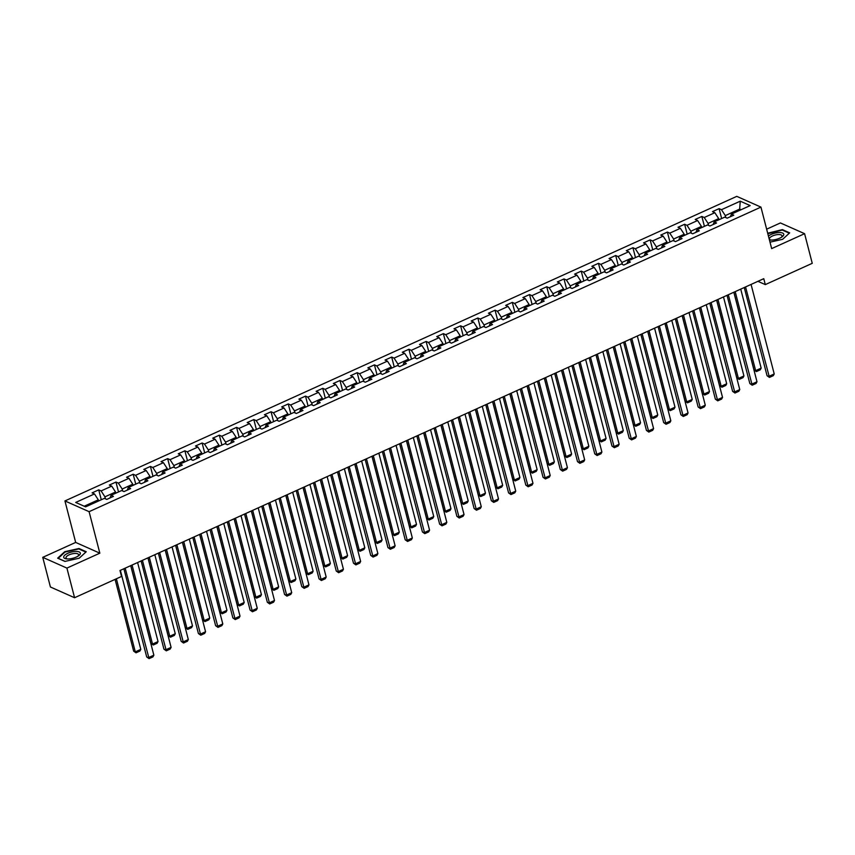 <?xml version="1.0" encoding="UTF-8"?>
<svg xmlns="http://www.w3.org/2000/svg" width="855" height="855" viewBox="0 0 855 855"><rect width="100%" height="100%" fill="white"/><g stroke="black" fill="none" stroke-linecap="round" stroke-linejoin="round"><path stroke-width="1.28" d="M42.75 557.342L66.914 568.094L99.832 553.174L75.668 542.423L42.75 557.342L50.413 586.99L74.577 597.731L121.528 576.452L119.989 570.52L763.772 278.677L765.3 284.608L812.25 263.319L804.587 233.682L780.423 222.941L766.646 229.183M75.668 542.423L64.937 500.934L736.775 196.361L760.939 207.113L89.102 511.675L64.937 500.934M740.248 201.182L721.47 209.699L719.087 208.641L712.461 211.645L714.844 212.703L704.231 217.512L701.848 216.454L695.222 219.457L697.605 220.515L687.003 225.325L684.62 224.267L677.994 227.27L680.377 228.328L669.775 233.137L667.392 232.068L660.765 235.082L663.149 236.14L652.536 240.95L650.153 239.881L643.526 242.895L645.91 243.953L635.308 248.762L632.924 247.694L626.298 250.697L628.682 251.765L618.08 256.564L615.696 255.506L609.059 258.509L611.443 259.578L600.841 264.377L598.457 263.319L591.831 266.322L594.214 267.391L583.612 272.189L581.229 271.131L574.603 274.134L576.986 275.192L566.373 280.002L563.99 278.944L557.364 281.947L559.747 283.005L549.145 287.814L546.762 286.756L540.136 289.76L542.519 290.818L531.917 295.627L529.534 294.569L522.907 297.572L525.291 298.63L514.678 303.44L512.295 302.381L505.668 305.385L508.052 306.443L497.45 311.252L495.066 310.194L488.44 313.197L490.823 314.255L480.221 319.065L477.838 318.007L471.201 321.01L473.585 322.068L462.983 326.877L460.599 325.819L453.973 328.822L456.356 329.88L445.754 334.69L443.371 333.632L436.745 336.635L439.128 337.693L428.515 342.502L426.132 341.444L419.506 344.447L421.889 345.505L411.287 350.315L408.904 349.257L402.278 352.26L404.661 353.318L394.059 358.127L391.676 357.069L385.049 360.073L387.433 361.131L376.82 365.94L374.437 364.871L367.81 367.885L370.194 368.943L359.592 373.753L357.208 372.684L350.582 375.698L352.965 376.756L342.363 381.565L339.98 380.496L333.343 383.5L335.726 384.568L325.124 389.367L322.741 388.309L316.115 391.312L318.498 392.381L307.896 397.18L305.513 396.122L298.887 399.125L301.27 400.193L290.657 404.992L288.274 403.934L281.648 406.937L284.031 407.995L273.429 412.805L271.046 411.747L264.419 414.75L266.803 415.808L256.201 420.617L253.817 419.559L247.191 422.562L249.575 423.62L238.962 428.43L236.579 427.372L229.952 430.375L232.336 431.433L221.734 436.242L219.35 435.184L212.724 438.188L215.107 439.246L204.505 444.055L202.122 442.997L195.485 446L197.868 447.058L187.266 451.868L184.883 450.809L178.257 453.813L180.64 454.871L170.038 459.68L167.655 458.622L161.029 461.625L163.412 462.683L152.799 467.493L150.416 466.435L143.79 469.438L146.173 470.496L135.571 475.305L133.188 474.247L126.561 477.25L128.945 478.308L118.343 483.118L115.959 482.06L109.322 485.063L111.716 486.121L101.104 490.93L98.72 489.872L92.094 492.875L94.478 493.934L75.7 502.441L85.628 506.855L104.406 498.347L106.79 499.406L113.416 496.402L111.032 495.344L121.634 490.535L124.018 491.593L130.644 488.59L128.261 487.532L138.873 482.722L141.257 483.78L147.883 480.777L145.5 479.719L156.102 474.91L158.485 475.968L165.111 472.965L162.728 471.907L173.33 467.097L175.713 468.155L182.35 465.152L179.956 464.094L190.569 459.285L192.952 460.343L199.578 457.34L197.195 456.281L207.797 451.472L210.18 452.541L216.807 449.527L214.423 448.469L225.025 443.66L227.409 444.728L234.046 441.714L231.662 440.656L242.264 435.847L244.648 436.916L251.274 433.902L248.891 432.844L259.493 428.034L261.876 429.103L268.502 426.1L266.119 425.031L276.731 420.233L279.115 421.291L285.741 418.287L283.358 417.219L293.96 412.42L296.343 413.478L302.969 410.475L300.586 409.406L311.188 404.607L313.571 405.665L320.208 402.662L317.825 401.604L328.427 396.795L330.81 397.853L337.436 394.85L335.053 393.792L345.655 388.982L348.038 390.04L354.665 387.037L352.281 385.979L362.883 381.17L365.277 382.228L371.904 379.225L369.52 378.166L380.122 373.357L382.506 374.415L389.132 371.412L386.749 370.354L397.351 365.545L399.734 366.603L406.36 363.599L403.977 362.541L414.59 357.732L416.973 358.79L423.599 355.787L421.216 354.729L431.818 349.919L434.201 350.978L440.827 347.974L438.444 346.916L449.046 342.107L451.429 343.165L458.066 340.162L455.683 339.104L466.285 334.294L468.668 335.352L475.295 332.349L472.911 331.291L483.513 326.482L485.897 327.54L492.523 324.537L490.139 323.479L500.752 318.669L503.135 319.738L509.762 316.724L507.378 315.666L517.98 310.857L520.364 311.925L526.99 308.912L524.607 307.853L535.209 303.044L537.592 304.113L544.218 301.099L541.835 300.041L552.448 295.232L554.831 296.3L561.457 293.297L559.074 292.228L569.676 287.43L572.059 288.488L578.685 285.485L576.302 284.416L586.904 279.617L589.287 280.675L595.924 277.672L593.541 276.603L604.143 271.805L606.526 272.863L613.153 269.859L610.769 268.801L621.371 263.992L623.755 265.05L630.381 262.047L627.998 260.989L638.61 256.179L640.994 257.237L647.62 254.234L645.236 253.176L655.838 248.367L658.222 249.425L664.848 246.422L662.465 245.364L673.067 240.554L675.45 241.612L682.076 238.609L679.693 237.551L690.306 232.742L692.689 233.8L699.315 230.797L696.932 229.739L707.534 224.929L709.917 225.987L716.543 222.984L714.16 221.926L724.762 217.117L727.145 218.175L733.782 215.171L731.399 214.113L750.177 205.595L740.248 201.182L739.671 209.09L725.307 215.599L725.82 217.587M105.454 498.818L104.941 496.83L115.553 492.02L115.842 493.164M110.028 497.941L111.032 495.344M101.104 490.93L104.941 496.83M111.716 486.121L115.553 492.02M122.693 491.005L122.18 489.017L132.781 484.208L133.081 485.351M127.256 490.129L128.261 487.532M118.343 483.118L122.18 489.017M128.945 478.308L132.781 484.208M139.921 483.193L139.408 481.205L150.01 476.395L150.309 477.539M144.495 482.316L145.5 479.719M135.571 475.305L139.408 481.205M146.173 470.496L150.01 476.395M157.16 475.38L156.647 473.392L167.249 468.593L167.537 469.726M161.723 474.504L162.728 471.907M152.799 467.493L156.647 473.392M163.412 462.683L167.249 468.593M174.388 467.567L173.875 465.58L184.477 460.781L184.776 461.914M178.952 466.691L179.956 464.094M170.038 459.68L173.875 465.58M180.64 454.871L184.477 460.781M191.616 459.755L191.103 457.767L201.716 452.968L202.004 454.101M196.19 458.879L197.195 456.281M187.266 451.868L191.103 457.767M197.868 447.058L201.716 452.968M208.855 451.942L208.342 449.954L218.944 445.156L219.233 446.289M213.419 451.066L214.423 448.469M204.505 444.055L208.342 449.954M215.107 439.246L218.944 445.156M226.083 444.13L225.57 442.153L236.172 437.343L236.472 438.476M230.658 443.253L231.662 440.656M221.734 436.242L225.57 442.153M232.336 431.433L236.172 437.343M243.312 436.317L242.799 434.34L253.411 429.531L253.7 430.663M247.886 435.441L248.891 432.844M238.962 428.43L242.799 434.34M249.575 423.62L253.411 429.531M260.551 428.505L260.038 426.527L270.64 421.718L270.939 422.851M265.114 427.628L266.119 425.031M256.201 420.617L260.038 426.527M266.803 415.808L270.64 421.718M277.779 420.692L277.266 418.715L287.868 413.906L288.167 415.038M282.353 419.816L283.358 417.219M273.429 412.805L277.266 418.715M284.031 407.995L287.868 413.906M295.018 412.88L294.505 410.902L305.107 406.093L305.395 407.226M299.581 412.003L300.586 409.406M290.657 404.992L294.505 410.902M301.27 400.193L305.107 406.093M312.246 405.078L311.733 403.09L322.335 398.28L322.634 399.413M316.81 404.191L317.825 401.604M307.896 397.18L311.733 403.09M318.498 392.381L322.335 398.28M329.474 397.265L328.961 395.277L339.574 390.468L339.863 391.611M334.049 396.389L335.053 393.792M325.124 389.367L328.961 395.277M335.726 384.568L339.574 390.468M346.713 389.452L346.2 387.465L356.802 382.655L357.091 383.799M351.277 388.576L352.281 385.979M342.363 381.565L346.2 387.465M352.965 376.756L356.802 382.655M363.941 381.64L363.428 379.652L374.03 374.843L374.33 375.986M368.516 380.764L369.52 378.166M359.592 373.753L363.428 379.652M370.194 368.943L374.03 374.843M381.17 373.827L380.657 371.84L391.269 367.03L391.558 368.174M385.744 372.951L386.749 370.354M376.82 365.94L380.657 371.84M387.433 361.131L391.269 367.03M398.409 366.015L397.896 364.027L408.498 359.218L408.797 360.361M402.972 365.138L403.977 362.541M394.059 358.127L397.896 364.027M404.661 353.318L408.498 359.218M415.637 358.202L415.124 356.214L425.726 351.405L426.025 352.549M420.211 357.326L421.216 354.729M411.287 350.315L415.124 356.214M421.889 345.505L425.726 351.405M432.876 350.39L432.363 348.402L442.965 343.592L443.253 344.736M437.439 349.513L438.444 346.916M428.515 342.502L432.363 348.402M439.128 337.693L442.965 343.592M450.104 342.577L449.591 340.589L460.193 335.78L460.492 336.923M454.678 341.701L455.683 339.104M445.754 334.69L449.591 340.589M456.356 329.88L460.193 335.78M467.332 334.765L466.819 332.777L477.432 327.978L477.721 329.111M471.907 333.888L472.911 331.291M462.983 326.877L466.819 332.777M473.585 322.068L477.432 327.978M484.571 326.952L484.058 324.964L494.66 320.165L494.949 321.298M489.135 326.076L490.139 323.479M480.221 319.065L484.058 324.964M490.823 314.255L494.66 320.165M501.8 319.139L501.287 317.152L511.889 312.353L512.188 313.486M506.374 318.263L507.378 315.666M497.45 311.252L501.287 317.152M508.052 306.443L511.889 312.353M519.028 311.327L518.515 309.35L529.127 304.54L529.416 305.673M523.602 310.451L524.607 307.853M514.678 303.44L518.515 309.35M525.291 298.63L529.127 304.54M536.267 303.514L535.754 301.537L546.356 296.728L546.655 297.861M540.83 302.638L541.835 300.041M531.917 295.627L535.754 301.537M542.519 290.818L546.356 296.728M553.495 295.702L552.982 293.725L563.584 288.915L563.883 290.048M558.069 294.825L559.074 292.228M549.145 287.814L552.982 293.725M559.747 283.005L563.584 288.915M570.734 287.889L570.221 285.912L580.823 281.103L581.111 282.236M575.297 287.013L576.302 284.416M566.373 280.002L570.221 285.912M576.986 275.192L580.823 281.103M587.962 280.077L587.449 278.099L598.051 273.29L598.35 274.423M592.536 279.2L593.541 276.603M583.612 272.189L587.449 278.099M594.214 267.391L598.051 273.29M605.19 272.275L604.677 270.287L615.29 265.478L615.579 266.61M609.765 271.388L610.769 268.801M600.841 264.377L604.677 270.287M611.443 259.578L615.29 265.478M622.429 264.462L621.916 262.474L632.518 257.665L632.807 258.809M626.993 263.586L627.998 260.989M618.08 256.564L621.916 262.474M628.682 251.765L632.518 257.665M639.658 256.65L639.145 254.662L649.747 249.852L650.046 250.996M644.232 255.773L645.236 253.176M635.308 248.762L639.145 254.662M645.91 243.953L649.747 249.852M656.886 248.837L656.373 246.849L666.986 242.04L667.274 243.183M661.46 247.961L662.465 245.364M652.536 240.95L656.373 246.849M663.149 236.14L666.986 242.04M674.125 241.025L673.612 239.037L684.214 234.227L684.513 235.371M678.688 240.148L679.693 237.551M669.775 233.137L673.612 239.037M680.377 228.328L684.214 234.227M691.353 233.212L690.84 231.224L701.442 226.415L701.741 227.558M695.927 232.336L696.932 229.739M687.003 225.325L690.84 231.224M697.605 220.515L701.442 226.415M708.592 225.399L708.079 223.412L718.681 218.602L718.97 219.746M713.156 224.523L714.16 221.926M704.231 217.512L708.079 223.412M714.844 212.703L718.681 218.602M739.96 210.234L739.671 209.09L741.082 209.721M730.394 216.71L731.399 214.113M721.47 209.699L725.307 215.599M66.914 568.094L74.577 597.731M99.832 553.174L89.102 511.675M760.939 207.113L771.67 248.602L804.587 233.682M757.925 281.327L765.3 284.608M98.614 500.977L98.314 499.833L84.207 506.235M94.478 493.934L98.314 499.833M719.087 208.641L721.641 218.538M701.848 216.454L704.413 226.34M684.62 224.267L687.185 234.152M667.392 232.068L669.946 241.965M650.153 239.881L652.718 249.778M632.924 247.694L635.479 257.59M615.696 255.506L618.251 265.403M598.457 263.319L601.022 273.215M581.229 271.131L583.783 281.028M563.99 278.944L566.555 288.84M546.762 286.756L549.316 296.653M529.534 294.569L532.088 304.466M512.295 302.381L514.86 312.278M495.066 310.194L497.621 320.091M477.838 318.007L480.392 327.903M460.599 325.819L463.164 335.716M443.371 333.632L445.925 343.528M426.132 341.444L428.697 351.341M408.904 349.257L411.458 359.143M391.676 357.069L394.23 366.955M374.437 364.871L377.002 374.768M357.208 372.684L359.763 382.58M339.98 380.496L342.534 390.393M322.741 388.309L325.306 398.206M305.513 396.122L308.067 406.018M288.274 403.934L290.839 413.831M271.046 411.747L273.6 421.643M253.817 419.559L256.372 429.456M236.579 427.372L239.144 437.268M219.35 435.184L221.905 445.081M202.122 442.997L204.676 452.894M184.883 450.809L187.448 460.706M167.655 458.622L170.209 468.519M150.416 466.435L152.981 476.331M133.188 474.247L135.742 484.144M115.959 482.06L118.514 491.946M98.72 489.872L101.285 499.758M770.002 242.157L782.656 239.304L789.678 232.859L782.4 229.621L767.683 233.223M64.927 561.414L79.226 558.197L86.248 551.742L78.97 548.504L64.681 551.721L57.659 558.176L64.927 561.414M782.549 230.198L782.4 229.621M79.12 549.081L78.97 548.504M751.075 284.437L774.224 373.956L768.698 376.457L767.063 375.73L769.436 377.408L745.549 286.938M744.256 287.526L767.063 375.73M774.224 373.956L773.305 375.655L769.436 377.408M733.911 292.218L754.003 369.916L755.638 370.643L735.204 291.63M740.729 289.118L761.164 368.142L760.245 369.841L756.376 371.594L754.003 369.916M756.376 371.594L755.638 370.643L761.164 368.142M769.414 239.913A8.571 3.196 -14.5 0 0 770.024 239.999A8.571 3.196 -14.5 0 0 781.972 236.91A8.571 3.196 -14.5 0 0 783.789 234.43A8.571 3.196 -14.5 0 0 777.751 232.646A8.571 3.196 -14.5 0 0 768.431 236.087M781.214 237.401A6.498 2.415 -14.5 0 0 782.036 235.969A6.498 2.415 -14.5 0 0 782.004 235.766A6.498 2.415 -14.5 0 0 775.389 234.986A6.498 2.415 -14.5 0 0 769.404 238.812A6.498 2.415 -14.5 0 0 769.436 239.015A6.498 2.415 -14.5 0 0 770.932 240.063M767.811 233.704L782.25 230.059L789.293 233.191L782.635 239.315M76.255 557.086A8.571 3.196 -14.5 0 0 78.542 555.803A8.571 3.196 -14.5 0 0 78.307 551.657A8.571 3.196 -14.5 0 0 67.769 553.313A8.571 3.196 -14.5 0 0 66.594 558.892A8.571 3.196 -14.5 0 0 76.255 557.086M77.784 556.295A6.498 2.415 -14.5 0 0 78.575 554.649A6.498 2.415 -14.5 0 0 69.084 554.852A6.498 2.415 -14.5 0 0 66.006 557.898A6.498 2.415 -14.5 0 0 67.502 558.956M58.183 558.411L64.959 552.063L78.82 548.942L85.863 552.084L79.205 558.197M65.066 561.382L58.161 558.315M733.836 292.25L756.996 381.768L751.47 384.269L749.835 383.542L752.208 385.22L728.321 294.751M727.028 295.338L749.835 383.542M756.996 381.768L756.077 383.468L752.208 385.22M716.608 300.062L739.757 389.581L734.231 392.082L732.607 391.355L734.969 393.033L711.082 302.563M709.789 303.151L732.607 391.355M739.757 389.581L738.838 391.28L734.969 393.033M716.682 300.03L736.775 377.728L738.41 378.455L717.976 299.442M723.49 296.931L743.936 375.954L743.016 377.654L739.148 379.406L736.775 377.728M739.148 379.406L738.41 378.455L743.936 375.954M699.443 307.832L719.547 385.541L721.171 386.268L700.737 307.255M706.262 304.743L726.697 383.767L725.777 385.466L721.909 387.219L719.547 385.541M721.909 387.219L721.171 386.268L726.697 383.767M699.379 307.864L722.528 397.393L717.003 399.894L715.368 399.167L717.74 400.845L693.854 310.376M692.561 310.964L715.368 399.167M722.528 397.393L721.609 399.093L717.74 400.845M682.14 315.677L705.289 405.206L699.775 407.707L698.14 406.98L700.512 408.647L676.626 318.188M675.332 318.776L698.14 406.98M705.289 405.206L704.37 406.895L700.512 408.647M664.912 323.489L688.061 413.008L682.536 415.519L680.911 414.793L683.273 416.46L659.387 326.001M658.094 326.578L680.911 414.793M688.061 413.008L687.142 414.707L683.273 416.46M682.215 315.645L702.308 393.353L703.943 394.08L683.508 315.068M689.034 312.556L709.468 391.579L708.549 393.279L704.68 395.031L702.308 393.353M704.68 395.031L703.943 394.08L709.468 391.579M664.987 323.457L685.079 401.166L686.715 401.893L666.28 322.88M671.795 320.369L692.229 399.392L691.31 401.091L687.452 402.844L685.079 401.166M687.452 402.844L686.715 401.893L692.229 399.392M647.748 331.27L667.851 408.979L669.476 409.705L649.041 330.682M654.567 328.181L675.001 407.204L674.082 408.904L670.213 410.657L667.851 408.979M670.213 410.657L669.476 409.705L675.001 407.204M630.52 339.082L650.612 416.791L652.247 417.518L631.813 338.495M637.338 335.994L657.773 415.017L656.854 416.716L652.985 418.469L650.612 416.791M652.985 418.469L652.247 417.518L657.773 415.017M613.281 346.895L633.384 424.604L635.019 425.33L614.574 346.307M620.099 343.806L640.534 422.83L639.615 424.529L635.757 426.282L633.384 424.604M635.757 426.282L635.019 425.33L640.534 422.83M596.053 354.707L616.145 432.416L617.78 433.143L597.346 354.12M602.871 351.619L623.306 430.642L622.387 432.341L618.518 434.094L616.145 432.416M618.518 434.094L617.78 433.143L623.306 430.642M578.824 362.52L598.917 440.229L600.552 440.956L580.117 361.932M585.632 359.431L606.077 438.455L605.158 440.154L601.289 441.907L598.917 440.229M601.289 441.907L600.552 440.956L606.077 438.455M561.585 370.333L581.689 448.041L583.313 448.768L562.879 369.745M568.404 367.244L588.839 446.267L587.919 447.967L584.051 449.719L581.689 448.041M584.051 449.719L583.313 448.768L588.839 446.267M544.357 378.145L564.45 455.854L566.085 456.581L545.65 377.557M551.176 375.056L571.61 454.08L570.691 455.768L566.822 457.521L564.45 455.854M566.822 457.521L566.085 456.581L571.61 454.08M527.129 385.958L547.221 463.666L548.857 464.393L528.422 385.37M533.937 382.869L554.371 461.882L553.452 463.581L549.594 465.334L547.221 463.666M549.594 465.334L548.857 464.393L554.371 461.882M509.89 393.77L529.993 471.479L531.618 472.206L511.183 393.182M516.709 390.682L537.143 469.694L536.224 471.394L532.355 473.146L529.993 471.479M532.355 473.146L531.618 472.206L537.143 469.694M492.662 401.583L512.754 479.292L514.389 480.018L493.955 400.995M499.48 398.494L519.915 477.507L518.996 479.206L515.127 480.959L512.754 479.292M515.127 480.959L514.389 480.018L519.915 477.507M475.423 409.395L495.526 487.104L497.161 487.831L476.716 408.808M482.241 406.307L502.676 485.319L501.757 487.019L497.899 488.771L495.526 487.104M497.899 488.771L497.161 487.831L502.676 485.319M458.195 417.208L478.287 494.917L479.922 495.644L459.488 416.62M465.013 414.119L485.448 493.132L484.529 494.831L480.66 496.584L478.287 494.917M480.66 496.584L479.922 495.644L485.448 493.132M440.966 425.021L461.059 502.729L462.694 503.445L442.259 424.433M447.774 421.921L468.219 500.945L467.3 502.644L463.431 504.397L461.059 502.729M463.431 504.397L462.694 503.445L468.219 500.945M423.727 432.833L443.831 510.531L445.455 511.258L425.021 432.245M430.546 429.734L450.98 508.757L450.061 510.456L446.192 512.209L443.831 510.531M446.192 512.209L445.455 511.258L450.98 508.757M406.499 440.635L426.592 518.344L428.227 519.071L407.792 440.058M413.318 437.546L433.752 516.57L432.833 518.269L428.964 520.022L426.592 518.344M428.964 520.022L428.227 519.071L433.752 516.57M389.271 448.448L409.363 526.156L410.999 526.883L390.564 447.87M396.079 445.359L416.513 524.382L415.594 526.082L411.736 527.834L409.363 526.156M411.736 527.834L410.999 526.883L416.513 524.382M372.032 456.26L392.135 533.969L393.76 534.696L373.325 455.683M378.851 453.171L399.285 532.195L398.366 533.894L394.497 535.647L392.135 533.969M394.497 535.647L393.76 534.696L399.285 532.195M647.684 331.302L670.833 420.82L665.308 423.332L663.672 422.605L666.045 424.272L642.158 333.813M640.865 334.391L663.672 422.605M670.833 420.82L669.914 422.52L666.045 424.272M630.445 339.114L653.594 428.633L648.079 431.144L646.444 430.418L648.817 432.085L624.92 341.626M623.626 342.203L646.444 430.418M653.594 428.633L652.675 430.332L648.817 432.085M613.217 346.927L636.366 436.445L630.84 438.957L629.205 438.23L631.578 439.898L607.691 349.428M606.398 350.016L629.205 438.23M636.366 436.445L635.447 438.145L631.578 439.898M595.978 354.74L619.138 444.258L613.612 446.759L611.977 446.043L614.35 447.71L590.463 357.24M589.17 357.828L611.977 446.043M619.138 444.258L618.218 445.957L614.35 447.71M578.75 362.552L601.899 452.071L596.373 454.571L594.749 453.845L597.111 455.523L573.224 365.053M571.931 365.641L594.749 453.845M601.899 452.071L600.98 453.77L597.111 455.523M561.521 370.365L584.67 459.883L579.145 462.384L577.51 461.657L579.882 463.335L555.996 372.866M554.703 373.453L577.51 461.657M584.67 459.883L583.751 461.582L579.882 463.335M544.282 378.177L567.431 467.696L561.917 470.197L560.282 469.47L562.654 471.148L538.757 380.678M537.464 381.266L560.282 469.47M567.431 467.696L566.512 469.395L562.654 471.148M527.054 385.99L550.203 475.508L544.678 478.009L543.053 477.282L545.415 478.96L521.529 388.491M520.235 389.078L543.053 477.282M550.203 475.508L549.284 477.208L545.415 478.96M509.826 393.802L532.975 483.321L527.45 485.822L525.814 485.095L528.187 486.773L504.3 396.303M503.007 396.891L525.814 485.095M532.975 483.321L532.056 485.02L528.187 486.773M492.587 401.615L515.736 491.133L510.221 493.634L508.586 492.908L510.959 494.585L487.061 404.116M485.768 404.704L508.586 492.908M515.736 491.133L514.817 492.833L510.959 494.585M475.359 409.427L498.508 498.946L492.982 501.447L491.347 500.72L493.72 502.398L469.833 411.928M468.54 412.516L491.347 500.72M498.508 498.946L497.589 500.645L493.72 502.398M458.12 417.24L481.28 506.759L475.754 509.259L474.119 508.533L476.492 510.211L452.605 419.741M451.312 420.329L474.119 508.533M481.28 506.759L480.36 508.458L476.492 510.211M440.891 425.053L464.041 514.571L458.515 517.072L456.891 516.345L459.253 518.023L435.366 427.553M434.073 428.141L456.891 516.345M464.041 514.571L463.121 516.27L459.253 518.023M423.663 432.865L446.812 522.384L441.287 524.885L439.652 524.158L442.024 525.836L418.138 435.366M416.845 435.954L439.652 524.158M446.812 522.384L445.893 524.083L442.024 525.836M406.424 440.667L429.573 530.196L424.059 532.697L422.423 531.97L424.796 533.648L400.899 443.179M399.606 443.766L422.423 531.97M429.573 530.196L428.654 531.896L424.796 533.648M389.196 448.48L412.345 538.009L406.82 540.51L405.195 539.783L407.557 541.45L383.671 450.991M382.377 451.579L405.195 539.783M412.345 538.009L411.426 539.697L407.557 541.45M371.968 456.292L395.117 545.811L389.591 548.322L387.956 547.595L390.329 549.263L366.442 458.804M365.149 459.381L387.956 547.595M395.117 545.811L394.198 547.51L390.329 549.263M354.729 464.105L377.878 553.623L372.363 556.135L370.728 555.408L373.101 557.075L349.203 466.616M347.91 467.193L370.728 555.408M377.878 553.623L376.959 555.323L373.101 557.075M337.501 471.917L360.65 561.436L355.124 563.947L353.489 563.221L355.862 564.888L331.975 474.429M330.682 475.006L353.489 563.221M360.65 561.436L359.731 563.135L355.862 564.888M320.262 479.73L343.421 569.248L337.896 571.76L336.261 571.033L338.633 572.7L314.747 482.231M313.454 482.819L336.261 571.033M343.421 569.248L342.502 570.948L338.633 572.7M354.804 464.073L374.896 541.781L376.531 542.508L356.097 463.485M361.622 460.984L382.057 540.007L381.138 541.707L377.269 543.459L374.896 541.781M377.269 543.459L376.531 542.508L382.057 540.007M337.565 471.885L357.668 549.594L359.303 550.321L338.858 471.297M344.383 468.797L364.818 547.82L363.899 549.519L360.041 551.272L357.668 549.594M360.041 551.272L359.303 550.321L364.818 547.82M320.336 479.698L340.429 557.407L342.064 558.133L321.63 479.11M327.155 476.609L347.59 555.632L346.67 557.332L342.802 559.085L340.429 557.407M342.802 559.085L342.064 558.133L347.59 555.632M303.108 487.51L323.201 565.219L324.836 565.946L304.401 486.923M309.916 484.422L330.361 563.445L329.442 565.144L325.573 566.897L323.201 565.219M325.573 566.897L324.836 565.946L330.361 563.445M303.033 487.542L326.183 577.061L320.657 579.562L319.033 578.846L321.395 580.513L297.508 490.043M296.215 490.631L319.033 578.846M326.183 577.061L325.263 578.76L321.395 580.513M285.805 495.355L308.954 584.873L303.429 587.374L301.794 586.648L304.166 588.326L280.28 497.856M278.987 498.444L301.794 586.648M308.954 584.873L308.035 586.573L304.166 588.326M268.566 503.168L291.715 592.686L286.201 595.187L284.565 594.46L286.938 596.138L263.041 505.668M261.748 506.256L284.565 594.46M291.715 592.686L290.796 594.385L286.938 596.138M251.338 510.98L274.487 600.499L268.962 602.999L267.337 602.273L269.699 603.951L245.813 513.481M244.519 514.069L267.337 602.273M274.487 600.499L273.568 602.198L269.699 603.951M234.099 518.793L257.259 608.311L251.733 610.812L250.098 610.085L252.471 611.763L228.584 521.293M227.291 521.881L250.098 610.085M257.259 608.311L256.34 610.01L252.471 611.763M216.871 526.605L240.02 616.124L234.505 618.625L232.87 617.898L235.243 619.576L211.345 529.106M210.052 529.694L232.87 617.898M240.02 616.124L239.101 617.823L235.243 619.576M199.643 534.418L222.792 623.936L217.266 626.437L215.631 625.71L218.004 627.388L194.117 536.919M192.824 537.506L215.631 625.71M222.792 623.936L221.873 625.636L218.004 627.388M182.404 542.23L205.563 631.749L200.038 634.25L198.403 633.523L200.775 635.201L176.889 544.731M175.596 545.319L198.403 633.523M205.563 631.749L204.644 633.448L200.775 635.201M285.869 495.323L305.972 573.032L307.597 573.758L287.162 494.735M292.688 492.234L313.122 571.258L312.203 572.957L308.334 574.71L305.972 573.032M308.334 574.71L307.597 573.758L313.122 571.258M268.641 503.135L288.734 580.844L290.369 581.571L269.934 502.548M275.46 500.047L295.894 579.07L294.975 580.769L291.106 582.522L288.734 580.844M291.106 582.522L290.369 581.571L295.894 579.07M251.413 510.948L271.505 588.657L273.14 589.384L252.706 510.36M258.221 507.859L278.655 586.883L277.736 588.571L273.878 590.324L271.505 588.657M273.878 590.324L273.14 589.384L278.655 586.883M234.174 518.761L254.277 596.469L255.902 597.196L235.467 518.173M240.992 515.672L261.427 594.685L260.508 596.384L256.639 598.137L254.277 596.469M256.639 598.137L255.902 597.196L261.427 594.685M216.946 526.573L237.038 604.282L238.673 605.009L218.239 525.985M223.764 523.484L244.199 602.497L243.28 604.196L239.411 605.949L237.038 604.282M239.411 605.949L238.673 605.009L244.199 602.497M199.707 534.386L219.81 612.095L221.445 612.821L201 533.798M206.525 531.297L226.96 610.31L226.041 612.009L222.182 613.762L219.81 612.095M222.182 613.762L221.445 612.821L226.96 610.31M182.478 542.198L202.571 619.907L204.206 620.634L183.772 541.61M189.297 539.11L209.732 618.122L208.812 619.822L204.944 621.574L202.571 619.907M204.944 621.574L204.206 620.634L209.732 618.122M165.25 550.011L185.343 627.72L186.978 628.446L166.543 549.423M172.058 546.922L192.503 625.935L191.584 627.634L187.715 629.387L185.343 627.72M187.715 629.387L186.978 628.446L192.503 625.935M165.175 550.043L188.324 639.561L182.799 642.062L181.175 641.336L183.536 643.013L159.65 552.544M158.357 553.132L181.175 641.336M188.324 639.561L187.405 641.261L183.536 643.013M148.011 557.823L168.114 635.532L169.739 636.248L149.304 557.236M154.83 554.724L175.264 633.747L174.345 635.447L170.476 637.199L168.114 635.532M170.476 637.199L169.739 636.248L175.264 633.747M147.947 557.855L171.096 647.374L165.571 649.875L163.936 649.148L166.308 650.826L142.422 560.356M141.128 560.944L163.936 649.148M171.096 647.374L170.177 649.073L166.308 650.826M130.783 565.636L150.875 643.334L152.511 644.061L132.076 565.048M137.602 562.537L158.036 641.56L157.117 643.259L153.248 645.012L150.875 643.334M153.248 645.012L152.511 644.061L158.036 641.56M130.708 565.668L153.857 655.187L148.343 657.687L146.707 656.961L149.08 658.639L125.183 568.169M123.89 568.757L146.707 656.961M153.857 655.187L152.938 656.886L149.08 658.639M115.083 579.369L133.647 651.147L135.282 651.873L116.376 578.782M120.363 570.349L140.797 649.373L139.878 651.072L136.02 652.825L133.647 651.147M136.02 652.825L135.282 651.873L140.797 649.373"/></g></svg>
